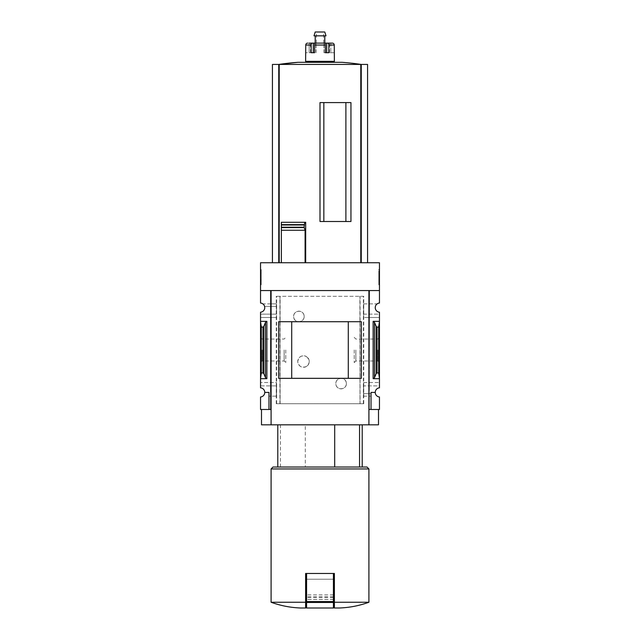 <?xml version="1.0" encoding="UTF-8"?>
<svg xmlns="http://www.w3.org/2000/svg" width="640" height="640" viewBox="0 0 640 640"><rect width="100%" height="100%" fill="white"/><g stroke="black" fill="none" stroke-linecap="round" stroke-linejoin="round"><path stroke-width="0.48" stroke-dasharray="3.2 2.4" d="M304.176 316.448C304.192 323.376 293.472 323.264 293.624 316.464C293.456 309.64 304.192 309.512 304.176 316.448A5.272 5.272 0 0 0 298.904 311.176A5.272 5.272 0 0 0 293.624 316.448A5.272 5.272 0 0 0 298.904 321.728A5.272 5.272 0 0 0 304.176 316.448M346.376 383.584C346.528 390.4 335.808 390.512 335.824 383.592C335.8 376.664 346.536 376.768 346.376 383.584A5.272 5.272 0 0 0 341.096 378.312A5.272 5.272 0 0 0 335.824 383.584A5.272 5.272 0 0 0 341.096 388.856A5.272 5.272 0 0 0 346.376 383.584M363.736 403.728L276.264 403.728L280.12 403.728L279.984 296.312L363.736 296.312L363.736 403.728L360.08 403.728L360.08 296.312M279.984 403.728L360.016 403.728L360.016 296.312M306.272 366.568C301.6 368.128 298.76 366.456 297.752 361.536C298.752 356.608 301.592 354.92 306.272 356.48A5.752 5.752 0 0 0 297.752 361.528A5.752 5.752 0 0 0 306.272 366.568C310.184 363.216 310.184 359.848 306.272 356.48A5.752 5.752 0 0 1 306.272 366.568M280.12 403.728L280.12 296.312L276.264 296.312L363.736 296.312M360.016 403.728L359.88 296.312M363.448 314.152L379.464 314.152L379.464 312.216A4.6 4.6 0 0 1 377.16 303.888L363.616 303.888L363.616 317.504L363.616 303.888M363.496 303.888L377.16 303.888A4.6 4.6 0 0 1 379.464 303.04L379.464 290.56L369.296 290.56L369.296 317.504L363.616 317.504M276.384 317.504L270.704 317.504L270.704 409.48L260.536 409.48L260.536 396.992A4.6 4.6 0 0 0 264.76 392.408L268.976 392.408L268.976 409.48L268.976 392.408L264.76 392.408A4.6 4.6 0 0 0 260.536 387.824L260.536 385.888L276.552 385.888L260.536 385.888L260.536 317.504L270.704 317.504L270.704 303.888L262.84 303.888A4.6 4.6 0 0 1 260.536 312.216L260.536 317.504L276.504 317.504L276.384 303.888L270.704 303.888L270.704 290.56L270.704 409.48L270.704 290.56L260.536 290.56L260.536 262.744L379.464 262.744L379.464 290.56L369.296 290.56L368.912 424.824L378.504 424.824M276.384 303.888L262.84 303.888A4.6 4.6 0 0 0 260.536 303.04L260.536 290.56L270.704 290.56L260.536 290.56M276.504 303.888L276.504 306.384L264.584 306.384L276.552 306.384L276.552 314.152L260.536 314.152L276.504 314.152L276.504 317.504M378.696 372.976L377.024 372.976L376.168 373.624L374.512 377.664L373.128 378.696L379.464 378.696L379.464 321.344L378.696 327.056L378.696 372.976L379.464 378.696L379.464 385.888L363.496 385.888L363.496 382.528L379.464 382.528L369.296 382.528L369.296 317.504L379.464 317.504L379.464 314.152L363.496 314.152M373.128 378.696L373.128 321.344L379.464 321.344L379.464 317.504L363.496 317.504M363.616 396.144L369.296 396.144L369.296 382.528L363.616 382.528L363.616 396.144L363.496 385.888M276.552 385.888L276.504 396.144L268.976 396.144L268.976 392.408L264.76 392.408M276.384 396.144L276.384 382.528L260.536 382.528L276.504 382.528L276.504 385.888M363.496 396.144L371.024 396.144L371.024 409.48L369.296 409.48L369.296 396.144L371.024 396.144L371.024 393.656L363.496 393.656M371.024 409.48L371.024 392.408L371.024 409.48L379.464 409.48L379.464 396.992A4.6 4.6 0 0 1 375.24 392.408L371.024 392.408L375.24 392.408L371.024 392.408L371.024 393.656L363.448 393.656M276.504 396.144L268.976 396.144L268.976 409.48M375.24 392.408A4.6 4.6 0 0 1 379.464 387.824L379.464 385.888L363.448 385.888M261.304 372.976L262.976 372.976L263.832 373.624L265.488 377.664L266.872 378.696L260.536 378.696L261.304 372.976L261.304 327.056L260.536 321.344L266.872 321.344L265.488 322.368L263.832 326.416L262.976 327.056L261.304 327.056M260.536 350.016L260.536 362.64L260.536 350.016M379.464 350.016L379.464 362.64L379.464 350.016M305.304 467.024L362.2 467.024L305.304 467.024L305.304 424.824L362.2 424.824L305.304 424.824M345.896 221.504L320 221.504L345.896 221.504L320 221.504L320 102.584L350.944 102.584L323.84 102.584L323.84 221.504L323.84 102.584L345.896 102.584L345.896 221.504L345.896 102.584L350.944 102.584L350.944 221.504L345.896 221.504L345.896 102.584M323.84 221.504L323.84 102.584M281.352 262.744L360.792 262.744L281.352 262.744L281.352 230.256M281.352 227.624L281.352 224.64M305.688 222.296L281.352 222.296M272.432 64.432L278.76 64.432L278.76 262.744L272.432 262.744L279.208 262.744L278.76 262.744L278.76 64.432L367.568 64.432M360.792 262.744L367.568 262.744L360.792 262.744L360.792 64.432M271.088 602.248L305.616 602.248L305.616 608L300.816 608M271.088 409.48L271.088 424.824L271.088 409.48L271.088 424.824L368.912 424.824L368.912 409.48L378.504 409.48L368.912 409.48L368.912 290.56L271.088 290.56L271.088 409.48L261.496 409.48L270.704 409.48M260.536 269.456L260.536 284.8L260.536 269.456L261.208 269.456L260.536 269.456M276.264 403.728L276.264 296.312M379.464 290.56L369.296 290.56L369.296 409.48M378.696 327.056L377.024 327.056L376.168 326.416L374.512 322.368L373.128 321.344M379.464 269.456L379.464 284.8L379.464 269.456L378.792 269.456L378.792 284.8L378.792 269.456L379.464 269.456M368.912 409.48L368.912 424.824M261.496 424.824L271.088 424.824M291.712 378.312L348.288 378.312L348.288 321.728L291.712 321.728L291.712 378.312M278.648 378.328L361.352 378.328M278.648 321.704L361.352 321.704M285.776 350.016L285.776 362.64L285.776 350.016M284.136 350.016L284.136 360.992L284.136 350.016M262.184 350.016L262.184 360.992L262.184 350.016M377.816 350.016L377.816 360.992L377.816 350.016M355.864 350.016L355.864 360.992L355.864 350.016M354.224 350.016L354.224 362.64L354.224 350.016M379.464 284.8L378.792 284.8L379.464 284.8M379.464 279.296L379.464 283.368L378.792 283.368L378.792 272.816L378.792 283.368L379.464 283.368L379.464 272.816L378.792 272.816L378.792 270.896L378.792 272.816L379.464 272.816L379.464 270.896L378.792 270.896L379.464 270.896L379.464 272.816L378.792 272.816L379.464 272.816L379.464 280.656L378.792 280.656L378.792 279.296L378.792 280.656L379.464 280.656L379.464 279.296L378.792 279.296M261.208 284.8L260.536 284.8L261.208 284.8L261.208 269.456L261.208 284.8M261.208 273.12L260.536 272.816L261.208 272.816L261.208 270.896L261.208 272.816L260.536 272.816L260.536 283.368L261.208 283.368L261.208 273.12L260.536 273.12M260.536 280.104L261.208 280.104L261.208 283.368L260.536 283.368L260.536 272.816M261.208 280.488L260.536 280.488M261.208 280.104L261.208 281.448L260.536 281.448L261.208 281.448L261.208 279.936L260.536 279.936M261.208 272.816L261.208 279.936M261.208 270.896L260.536 270.896L261.208 270.896M339.184 608L334.384 608L334.384 573.472L305.616 573.472L305.616 602.248M368.912 602.248L334.384 602.248M368.912 468.936L271.088 468.936M333.424 573.472L306.576 573.472L333.424 573.472L333.424 601.576L306.576 601.576L306.576 573.472M366.992 467.024L273.008 467.024M280.44 467.024L280.44 424.824M333.424 601.576L333.424 608L306.576 608L306.576 601.576M333.424 599.48L333.424 579.232L306.576 579.232L306.576 599.504L306.576 579.232L333.424 579.232L333.424 599.48L306.576 599.48M361.24 262.744L361.24 64.432L278.744 64.432L361.256 64.432L361.24 262.744L361.24 64.432M278.76 262.744L278.76 64.432M342.024 62.304L297.976 62.304M334.384 61.344L305.616 61.344M305.616 52.712L305.752 45.04L311.144 45.04A1.92 1.184 90 0 1 312.328 43.128L315.328 43.128A1.92 0.72 -90 0 0 314.608 45.04L314.608 52.712L311.144 52.712L311.144 45.04M313.28 43.128L313.28 52.712L311.144 52.712L314.608 52.712M325.392 52.712L323.976 52.712L325.392 52.712L325.392 45.04A1.92 0.72 90 0 0 324.672 43.128L327.672 43.128A1.92 1.184 -90 0 1 328.856 45.04L328.856 52.712L323.976 52.712L328.856 52.712L326.72 52.712L326.72 43.128M334.384 52.712L329.488 52.712L334.248 52.712L334.248 45.04A1.92 1.896 90 0 0 332.344 43.128L327.672 43.128M310.512 52.712L310.512 43.128L307.656 43.128L310.512 43.128L309.184 43.128L309.184 52.712L305.752 52.712L310.512 52.712L309.184 52.712L309.184 43.128M330.816 43.128L330.816 52.712L330.816 43.128L329.488 43.128L332.344 43.128M310.408 62.304L329.592 62.304L310.408 62.304M310.408 61.344L329.592 61.344L310.408 61.344M315.208 35.84L324.792 35.84L315.208 35.84M326.008 35.84L313.992 35.84M324.792 32L315.208 32M316.352 32L323.648 32L316.352 32L316.352 43.128L323.648 43.128L316.352 43.128M279.92 403.728L279.92 296.312M266.872 378.696L266.872 321.344M279.208 262.744L279.208 64.432M262.976 372.976L262.976 327.056M377.024 372.976L377.024 327.056M261.208 279.44L260.536 279.44M374.512 377.664L374.512 322.368M376.168 373.624L376.168 326.416M265.488 377.664L265.488 322.368M263.832 373.624L263.832 326.416M333.424 602.472L306.576 602.472M333.424 597.584L306.576 597.584M333.424 596.768L306.576 596.768M333.424 594.88L306.576 594.88M363.384 403.728L363.384 296.312M276.616 403.728L276.616 296.312M325.392 45.04L314.608 45.04M334.248 45.04L328.856 45.04M324.088 52.712L324.088 43.128L324.088 52.712M315.912 52.712L315.912 43.128L315.912 52.712M260.536 362.64L262.184 360.992L284.136 360.992L285.776 362.64M260.536 337.4L262.184 339.04L284.136 339.04L285.776 337.4M354.224 362.64L355.864 360.992L377.816 360.992L379.464 362.64M354.224 337.4L355.864 339.04L377.816 339.04L379.464 337.4M333.424 599.504L306.576 599.504M323.648 43.128L323.648 32M323.976 52.712L323.976 43.128L323.976 52.712M329.488 52.712L329.488 43.128M316.024 52.712L316.024 43.128L316.024 52.712"/><path stroke-width="0.96" d="M368.912 409.48L369.296 290.56L379.464 290.56L379.464 262.744L260.536 262.744L260.536 303.04A4.6 4.6 0 0 1 264.76 307.632A4.6 4.6 0 0 1 260.536 312.216L260.536 387.824A4.6 4.6 0 0 1 264.76 392.408L268.976 392.408L268.976 409.48L271.088 409.48M379.464 290.56L379.464 303.04A4.6 4.6 0 0 0 375.24 307.632A4.6 4.6 0 0 0 379.464 312.216L379.464 387.824A4.6 4.6 0 0 0 375.24 392.408A4.6 4.6 0 0 0 379.464 396.992L379.464 409.48L371.024 409.48L371.024 392.408L375.24 392.408M268.976 409.48L260.536 409.48L260.536 396.992A4.6 4.6 0 0 0 264.76 392.408M359.56 467.024L359.56 424.824M345.896 221.504L345.896 102.584M323.84 221.504L323.84 102.584M367.568 262.744L367.568 64.432L272.432 64.432L272.432 262.744M281.352 262.744L281.352 227.624L281.352 230.256L305.088 230.256L304.096 227.216L304.736 222.296L305.688 222.296L305.688 262.744M304.144 227.624L281.352 227.624L281.352 222.296L281.352 224.64L304.128 224.64M320 221.504L350.944 221.504L350.944 102.584L320 102.584L320 221.504M305.088 262.744L305.088 230.256M305.616 602.248L271.088 602.248C280.696 605.736 290.608 607.656 300.816 608L305.616 608L305.616 573.472L306.576 573.472L306.576 608L333.424 608L333.424 602.472L306.576 602.472M266.872 321.344L260.536 321.344L261.304 327.056L262.976 327.056L263.832 326.416L265.488 322.368L266.872 321.344L266.872 378.696L260.536 378.696L261.304 372.976L261.304 327.056M266.872 378.696L265.488 377.664L263.832 373.624L262.976 372.976L261.304 372.976M270.704 409.48L270.704 290.56L260.536 290.56M369.296 409.48L371.024 409.48M374.512 377.664L376.168 373.624L377.024 372.976L378.696 372.976L379.464 378.696L373.128 378.696L374.512 377.664L374.512 322.368L373.128 321.344L379.464 321.344L378.696 327.056L377.024 327.056L376.168 326.416L374.512 322.368M378.696 372.976L378.696 327.056M378.504 409.48L378.504 424.824L261.496 424.824L261.496 409.48M271.088 424.824L271.088 290.56L368.912 290.56L368.912 424.824M361.352 378.328L278.648 378.328L278.648 321.704L361.352 321.704L361.352 378.328M348.288 378.312L348.288 321.728L291.712 321.728L291.712 378.312L348.288 378.312M368.912 602.248L334.384 602.248L334.384 608L339.184 608C349.392 607.656 359.304 605.736 368.912 602.248L368.912 468.936L271.088 468.936L271.088 602.248M334.384 602.248L334.384 573.472L306.576 573.472M271.088 468.936L273.008 467.024L366.992 467.024L368.912 468.936M334.696 467.024L334.696 424.824M333.424 573.472L333.424 602.472M281.352 222.296L304.736 222.296M361.24 262.744L361.24 64.432A287.712 287.712 0 0 0 342.024 62.304L297.976 62.304A287.712 287.712 0 0 0 278.744 64.432L297.976 62.304M278.76 262.744L278.76 64.432M314.608 52.712L314.608 45.04A1.92 0.72 -90 0 1 315.328 43.128L324.672 43.128A1.92 0.72 90 0 1 325.392 45.04L325.392 52.712L326.72 52.712L326.72 43.128L332.344 43.128A1.92 1.896 90 0 1 334.248 45.04L334.384 61.344L305.616 61.344L305.752 45.04A1.92 1.896 -90 0 1 307.656 43.128A1.92 1.896 -90 0 0 305.752 45.04L311.144 45.04L311.144 52.712L314.608 52.712L313.28 52.712L313.28 43.128L310.512 43.128M325.392 52.712L328.856 52.712L328.856 45.04A1.92 1.184 -90 0 0 327.672 43.128M309.184 43.128L312.328 43.128A1.92 1.184 90 0 0 311.144 45.04M313.28 43.128L326.72 43.128M330.816 43.128L332.344 43.128M310.408 62.304L310.408 61.344M315.208 43.128L315.208 35.84M313.992 35.84L326.008 35.84L324.792 32L315.208 32L313.992 35.84M360.792 262.744L360.792 64.432M279.208 262.744L279.208 64.432M262.976 372.976L262.976 327.056M373.128 378.696L373.128 321.344M377.024 372.976L377.024 327.056M376.168 373.624L376.168 326.416M265.488 377.664L265.488 322.368M263.832 373.624L263.832 326.416M333.424 601.576L306.576 601.576M281.352 227.216L304.096 227.216M281.352 224.992L304.096 224.992M314.608 45.04L325.392 45.04M328.856 45.04L334.248 45.04M362.2 467.024L362.2 424.824M277.8 467.024L277.8 424.824M329.592 62.304L329.592 61.344M324.792 43.128L324.792 35.84"/></g></svg>
